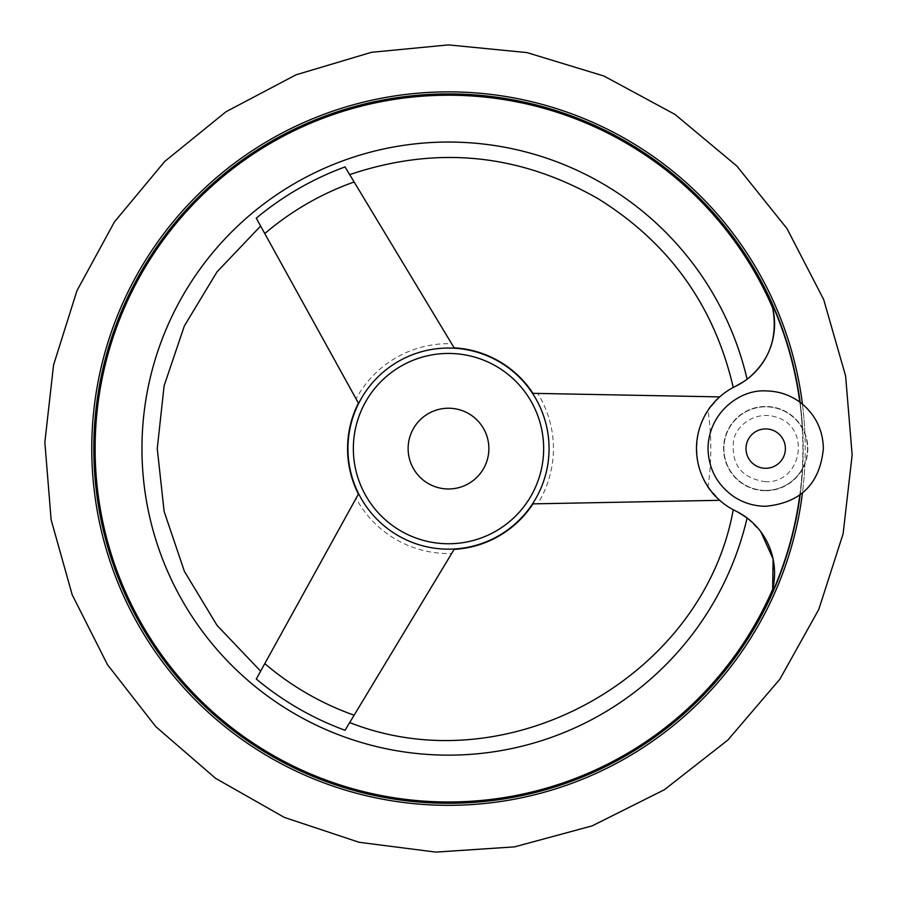 <?xml version="1.0" encoding="UTF-8"?>
<svg xmlns="http://www.w3.org/2000/svg" width="897" height="897" viewBox="0 0 897 897"><rect width="100%" height="100%" fill="white"/><g stroke="black" fill="none" stroke-linecap="round" stroke-linejoin="round"><path stroke-width="0.67" stroke-dasharray="4.49 3.36" d="M744.073 381.393L747.1 379.24A306.55 306.55 0 0 0 275.491 195.535A306.55 306.55 0 0 0 275.491 701.656A306.55 306.55 0 0 0 747.1 517.961L735.529 510.886A69.204 69.204 0 0 1 770.557 596.393A354.349 354.349 0 0 0 770.557 300.809A69.204 69.204 0 0 1 735.529 386.315C732.501 387.84 732.501 387.84 735.529 386.315C732.501 387.84 732.501 387.84 735.529 386.315L747.1 379.24C769.491 361.222 778.013 337.44 772.665 307.895A353.384 353.384 0 0 0 98.401 400.511A353.384 353.384 0 0 0 772.665 589.295C778.047 559.885 769.525 536.103 747.1 517.961L760.891 531.865M735.529 386.315A69.204 69.204 0 0 0 708.013 410.355A262.316 262.316 0 0 1 708.013 486.847A69.204 69.204 0 0 0 735.529 510.886L737.693 511.985M537.752 503.778L719.708 500.313C689.333 476.599 689.199 420.794 719.708 396.889L537.752 393.424A104.927 104.927 0 0 1 537.752 503.778L532.953 503.867A100.924 100.924 0 0 1 454.14 549.368L451.662 553.483A104.927 104.927 0 0 1 356.087 498.306L256.284 679.029A300.103 300.103 0 0 0 345.031 730.304L451.662 553.483M356.087 498.306L358.408 494.101A100.924 100.924 0 0 1 358.408 403.101L356.087 398.896A104.927 104.927 0 0 1 451.662 343.719L454.14 347.834A100.924 100.924 0 0 1 532.953 393.335L537.752 393.424M448.5 353.44A95.16 95.16 0 0 1 530.912 496.176A95.16 95.16 0 0 1 366.088 496.176A95.16 95.16 0 0 1 448.5 353.44A95.16 95.16 0 0 1 530.912 496.176A95.16 95.16 0 0 1 366.088 496.176A95.16 95.16 0 0 1 448.5 353.44A95.16 95.16 0 0 1 530.912 496.176A95.16 95.16 0 0 1 366.088 496.176A95.16 95.16 0 0 1 448.5 353.44A95.16 95.16 0 0 1 530.912 496.176A95.16 95.16 0 0 1 366.088 496.176A95.16 95.16 0 0 1 448.5 353.44M451.662 343.719L345.031 166.898A300.103 300.103 0 0 0 256.273 218.139C262.025 228.556 262.025 228.556 256.284 218.173L258.751 222.635M256.273 218.139L356.087 398.896M345.042 730.281C351.175 720.112 351.175 720.123 345.031 730.304C351.175 720.123 351.175 720.112 345.042 730.281M448.5 408.225A40.365 40.365 0 0 1 483.461 468.783A40.365 40.365 0 0 1 413.539 468.783A40.365 40.365 0 0 1 448.5 408.225M800.158 402.349A354.685 354.685 0 0 1 802.647 429.024L804.934 434.148C808.365 443.768 808.365 453.4 804.934 463.043L802.647 468.178A354.685 354.685 0 0 1 800.158 494.841M765.702 490.412A41.811 41.811 0 0 0 801.907 427.69A41.811 41.811 0 0 0 729.485 427.69A41.811 41.811 0 0 0 765.702 490.412A41.811 41.811 0 0 0 802.266 468.862L802.647 468.178A354.685 354.685 0 0 1 265.534 752.448A354.685 354.685 0 0 1 265.534 144.753A354.685 354.685 0 0 1 802.647 429.024L802.266 428.34A41.811 41.811 0 0 0 724.473 455.62A41.811 41.811 0 0 0 765.702 490.412M802.266 428.34A354.349 354.349 0 0 0 799.788 402.08M799.788 495.122A354.349 354.349 0 0 0 802.266 468.862M708.013 486.847L719.708 500.313M719.708 396.889L708.013 410.355M448.5 93.916A354.685 354.685 0 0 1 755.666 625.938A354.685 354.685 0 0 1 141.334 625.938A354.685 354.685 0 0 1 448.5 93.916A354.685 354.685 0 0 1 755.666 625.938A354.685 354.685 0 0 1 141.334 625.938A354.685 354.685 0 0 1 448.5 93.916A354.685 354.685 0 0 1 755.666 625.938A354.685 354.685 0 0 1 141.334 625.938A354.685 354.685 0 0 1 448.5 93.916M346.107 168.681L348.215 172.179M348.821 173.188L349.651 174.545M804.934 463.043A356.726 356.726 0 0 1 802.445 493.047M448.5 91.875A356.726 356.726 0 0 1 757.438 626.958A356.726 356.726 0 0 1 139.562 626.958A356.726 356.726 0 0 1 448.5 91.875M802.445 404.155A356.726 356.726 0 0 1 804.934 434.148M765.702 490.737A42.137 42.137 0 0 0 802.187 427.533A42.137 42.137 0 0 0 729.205 427.533A42.137 42.137 0 0 0 765.702 490.737M765.702 481.756C741.606 478.336 730.898 464.534 733.578 440.349C736.661 423.844 757.685 409.794 777.901 417.767C810.776 428.452 802.064 483.012 765.702 481.756"/><path stroke-width="1.35" d="M799.788 495.122A354.349 354.349 0 0 1 770.557 596.393L772.665 589.295L770.557 596.393A69.204 69.204 0 0 0 735.529 510.886C732.501 509.361 732.501 509.361 735.529 510.886C732.501 509.361 732.501 509.361 735.529 510.886A69.204 69.204 0 0 1 735.529 386.315A69.204 69.204 0 0 0 770.557 300.809L772.665 307.895L770.557 300.809A354.349 354.349 0 0 1 799.788 402.08M760.891 531.865L773.102 558.977L772.665 589.295A353.384 353.384 0 0 1 231.807 727.747A353.384 353.384 0 0 1 231.807 169.455A353.384 353.384 0 0 1 772.665 307.895C778.047 337.317 769.525 361.099 747.1 379.24A306.55 306.55 0 0 0 275.491 195.535A306.55 306.55 0 0 0 275.491 701.656A306.55 306.55 0 0 0 747.1 517.961L737.693 511.985M719.708 500.313L532.953 503.867A100.924 100.924 0 0 1 454.14 549.368L345.042 730.281A300.08 300.08 0 0 1 256.284 679.029L358.408 494.101A100.924 100.924 0 0 1 358.408 403.101L256.284 218.173A300.08 300.08 0 0 1 345.042 166.92L454.14 347.834A100.924 100.924 0 0 1 532.953 393.335L719.708 396.889M258.751 222.635L260.444 225.708M448.5 408.225A40.365 40.365 0 0 1 483.461 468.783A40.365 40.365 0 0 1 413.539 468.783A40.365 40.365 0 0 1 448.5 408.225M448.5 353.44A95.16 95.16 0 0 1 530.912 496.176A95.16 95.16 0 0 1 366.088 496.176A95.16 95.16 0 0 1 448.5 353.44M800.158 494.841A354.685 354.685 0 0 1 257.944 747.75A354.685 354.685 0 0 1 257.944 149.451A354.685 354.685 0 0 1 800.158 402.349M744.073 381.393L735.529 386.315M345.042 166.92C351.175 177.09 351.175 177.079 345.031 166.898L346.107 168.681M348.215 172.179L348.821 173.188M349.651 174.545L349.695 174.623C436.043 145.482 518.791 153.488 597.963 198.629C669.196 242.852 714.292 305.799 733.253 387.47M454.117 548.998A100.554 100.554 0 0 1 347.98 451.415A100.554 100.554 0 0 1 448.5 348.047A100.554 100.554 0 0 1 549.02 445.787A100.554 100.554 0 0 1 454.117 548.998M354.136 715.212A282.813 282.813 0 0 1 264.794 663.623M264.794 233.568A282.813 282.813 0 0 1 354.136 181.99M802.445 493.047A356.726 356.726 0 0 1 418.821 804.093A356.726 356.726 0 0 1 92.077 433.744A356.726 356.726 0 0 1 448.5 91.875A356.726 356.726 0 0 1 802.445 404.155M765.702 468.29A19.689 19.689 0 0 0 785.391 448.601A19.689 19.689 0 0 0 765.702 428.912A19.689 19.689 0 0 0 746.001 448.601A19.689 19.689 0 0 0 765.702 468.29M448.5 44.895L371.481 52.306L295.976 74.832L225.988 111.755L164.678 161.494L114.424 221.94L76.985 290.628L53.562 364.967L44.85 442.255L51.129 519.789L72.209 594.823L107.472 664.655L155.798 726.648L215.515 778.293L284.304 817.391L359.08 842.283L435.819 852.105L514.53 846.869L592.166 825.868L664.397 789.719L727.848 740.059L779.942 679.096L818.793 609.411L843.124 533.737L852.15 454.936L845.602 375.899L823.659 299.497L787.017 228.623L736.863 166.057L675.004 114.424L603.95 76.032L527.01 52.598L448.5 44.895M765.702 506.267C754.231 506.2 743.691 503.049 734.071 496.826C717.286 485.12 708.608 469.053 708.025 448.601C708.406 412.609 740.16 389.208 765.702 390.924C779.863 391.081 792.365 395.712 803.23 404.805C816.315 416.466 823.031 431.065 823.368 448.601C819.948 483.629 800.729 502.858 765.702 506.267M733.253 509.731C703.158 676.282 509.07 785.413 349.695 722.567M260.635 671.158L217.052 625.388L184.367 571.299L164.117 511.425L157.255 448.601L164.117 385.777L184.367 325.903L217.052 271.813L260.635 226.044"/></g></svg>
